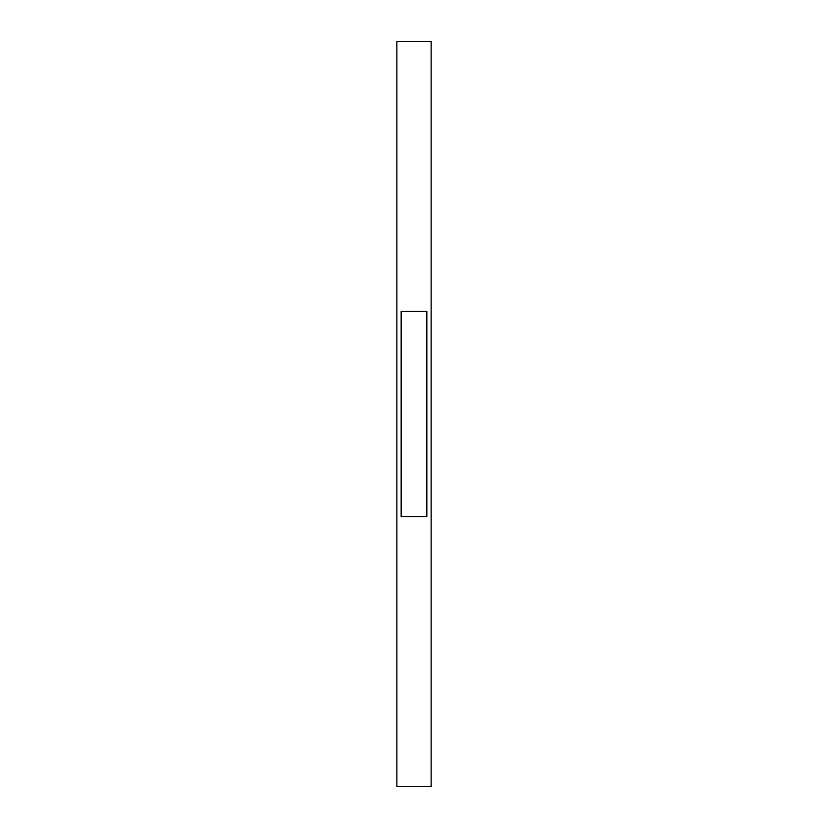 <?xml version="1.0" encoding="UTF-8"?>
<svg xmlns="http://www.w3.org/2000/svg" width="828" height="828" viewBox="0 0 828 828"><rect width="100%" height="100%" fill="white"/><g stroke="black" fill="none" stroke-linecap="round" stroke-linejoin="round"><path stroke-width="1.24" d="M401.156 311.266L426.844 311.266L426.844 516.734L401.156 516.734L401.156 311.266M431.119 414L431.119 786.6L396.881 786.6L396.881 41.4L431.119 41.4L431.119 414"/></g></svg>
